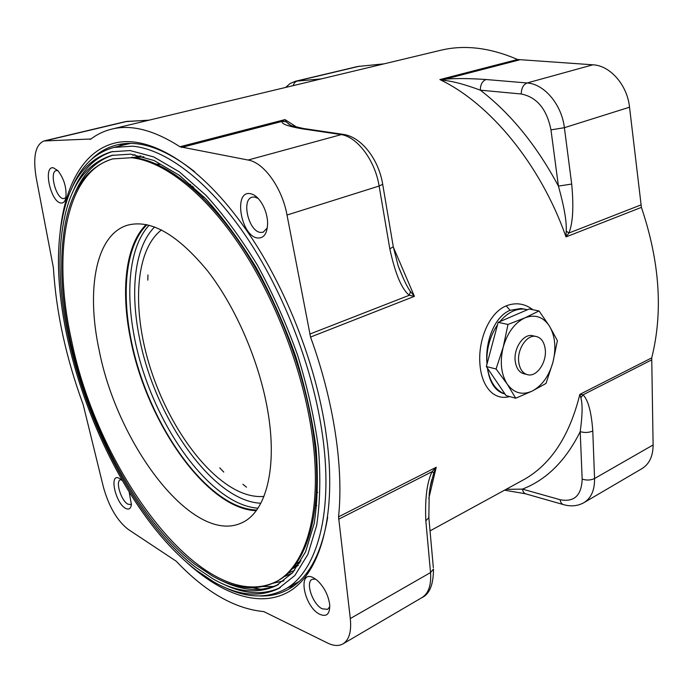 <?xml version="1.0" encoding="UTF-8"?>
<svg xmlns="http://www.w3.org/2000/svg" width="693" height="693" viewBox="0 0 693 693"><rect width="100%" height="100%" fill="white"/><g stroke="black" fill="none" stroke-linecap="round" stroke-linejoin="round"><path stroke-width="1.04" d="M584.164 502.52L641.753 468.754C649.28 464.189 653.057 456.254 653.109 444.958L651.723 357.874C663.201 311.963 659.762 261.798 641.406 207.372L629.53 107.198C627.304 85.005 610.126 65.463 592.879 64.804L517.558 59.503C490.055 47.635 464.466 44.551 440.791 50.251L440.272 50.381M338.539 516.839C343.737 468 333.983 401.403 310.542 337.058L287.015 215.029C282.146 187.872 263.834 162.413 248.077 160.031L179.955 146.751C154.132 130.171 131.462 124.281 111.954 129.063C104.227 130.916 97.228 134.225 90.956 138.998L43.945 140.965C35.36 144.724 32.779 156.999 36.209 177.789L53.413 267.896C56.133 312.387 66.069 357.986 83.203 404.695L103.326 486.789C108.81 506.531 117.117 520.746 128.248 529.417L176.143 561.157C205.535 592.047 234.762 608.861 263.816 611.598L327.425 642.965C333.437 645.919 338.565 646.257 342.827 643.979C349.116 640.098 351.611 631.626 350.303 618.554L338.539 516.839L436.235 467.255L428.785 498.423M532.908 309.736C524.67 303.473 515.765 302.183 506.193 305.864C488.981 312.855 478.309 339.942 479.842 362.881C481.098 385.94 493.416 401.03 509.736 396.578M291.926 568.988L298.155 565.497M139.414 156.973L137.344 158.03M133.671 157.484L140.627 155.899M132.848 155.223L134.962 154.712M118.442 146.292L123.822 143.763M288.106 587.56L293.823 585.819M287.482 573.587L294.742 570.183M91.996 158.87C99.064 151.992 107.294 147.366 116.675 144.993C138.886 139.38 164.917 148.328 194.776 171.829M260.031 595.971C269.551 596.327 278.473 594.395 286.781 590.185C307.527 579.686 321.162 555.379 327.685 517.255M185.118 560.932C221.206 594.603 260.646 608.974 290.202 590.904C319.49 572.626 336.079 518.65 327.451 443.979L325.441 429.279C315.107 360.992 283.809 282.935 244.958 228.084C201.273 166.121 152.477 136.53 118.252 142.334C83.957 148.475 64.146 185.62 59.867 234.97M60.837 203.006C63.358 203.344 65.021 201.602 65.852 197.782C66.753 187.864 64.12 178.829 57.926 170.677L53.361 167.801C42.801 165.74 50.615 202.009 60.837 203.006M257.441 237.976C264.128 238.427 267.524 233.238 267.619 222.401C267.229 215.428 265.211 208.931 261.573 202.919C257.995 197.392 254.175 194.3 250.112 193.633C233.194 190.601 240.939 236.088 257.441 237.976M122.211 480.587L119.343 478.378C108.714 472.401 115.41 503.447 125.728 508.428C128.898 509.979 130.786 508.671 131.384 504.513L129.201 492.221M319.568 614.197C326.62 617.29 329.998 614.119 329.721 604.694C328.3 595.079 324.125 586.962 317.186 580.344L313.565 577.849C297.202 568.832 303.577 606.28 319.568 614.197M309.728 334.113L409.312 295.27L410.438 291.528L414.405 296.344L409.312 295.27C401.706 289.232 395.209 273.752 389.821 248.839L379.123 186.036C375.052 160.178 356.912 136.356 340.54 134.494L301.412 128.699C287.257 126.135 280.864 123.692 282.233 121.362L284.988 119.603L296.985 127.295M181.557 147.444L282.233 121.362L286.218 121.847L284.988 119.603L179.955 146.751M410.438 291.528C408.203 288.375 405.821 283.939 403.283 278.214L398.856 267.827M290.765 125.502L286.218 121.847M566.216 231.098L566.008 236.919L565.566 235.689C540.124 164.007 489.96 103.699 440.705 80.007L445.218 80.518C453.638 81.419 465.35 84.633 480.344 90.168L521.257 93.997C536.91 97.167 546.812 109.122 550.97 129.877L558.428 186.105C564.171 206.679 566.77 221.682 566.216 231.098L568.936 233.013L566.008 236.919L641.406 207.372M571.699 184.052L558.428 186.105C536.642 145.417 510.611 113.444 480.344 90.168C480.379 84.624 482.276 81.072 486.053 79.522L527.087 82.978C544.23 83.914 561.72 104.548 564.388 127.703L571.699 184.052C573.839 206.583 572.92 222.903 568.944 233.013L640.843 204.972M517.558 59.503L439.856 79.582L445.227 79.141C455.994 78.266 469.603 78.396 486.053 79.522M301.412 128.699L304.565 128.655M384.078 63.843L357.553 66.519L295.513 81.246L321.353 78.881M563.028 504.487L526.368 494.04C524.272 493.633 522.964 491.995 522.435 489.111L506.063 489.345M350.303 618.554L430.535 572.565L433.471 569.066C433.454 584.649 429.565 594.196 421.794 597.687C428.517 593.572 431.427 585.195 430.535 572.565L425.84 520.893C424.844 498.743 426.923 482.337 432.077 471.673L436.235 467.255L433.757 472.886L432.077 471.673L338.574 519.265M430.041 530.881L521.786 480.76C549.844 465.965 569.204 437.17 579.859 394.352L583.038 394.819C588.158 399.939 591.406 411.997 592.784 430.985C588.911 432.692 584.719 432.917 580.214 431.644L582.163 479.114C581.522 495.538 574.168 502.408 560.1 499.714L522.435 489.111C546.517 479.825 565.774 460.663 580.214 431.644C582.475 415.298 582.683 404.019 580.855 397.808L583.038 394.819L651.489 359.979M430.145 487.257L433.757 472.886M425.84 520.893L428.846 517.567L428.733 516.276M651.723 357.874L579.859 394.352L580.855 397.808M519.3 59.944L445.227 79.141L445.218 80.518M389.821 248.839L393.286 246.795L393.191 246.214M57.891 170.643L56.315 170.573C49.142 171.673 55.769 198.042 63.314 198.648L65.852 197.782M258.151 198.423L254.556 197.003L252.183 197.167C241.121 199.506 248.588 231.254 260.369 232.415L263.089 232.259L267.351 227.85M120.348 479.859C115.125 481.366 121.327 501.1 127.971 504.175L130.639 504.521L131.427 503.941M315.549 579.053L312.205 579.313C305.145 582.163 312.621 604.235 322.176 608.809L327.642 609.355L329.825 606.566M524.956 309.199L520.885 308.506L510.083 310.325C494.698 316.346 485.36 341.129 486.858 361.911L486.971 364.154M487.404 368.096C489.613 382.891 495.478 391.536 504.989 394.031C495.651 390.384 489.795 381.739 487.413 368.113M527.512 309.702L523.778 309.078C515.237 308.697 507.267 312.881 499.861 321.63M497.539 324.731C490.168 335.854 486.607 348.25 486.85 361.911M518.702 361.867C519.802 369.646 523.102 373.995 528.603 374.922C537.447 376.23 546.777 361.885 545.27 349.532C544.222 341.597 540.861 337.188 535.178 336.287C526.455 335.1 517.099 349.489 518.702 361.867M533.931 336.01L531.652 335.516C522.929 334.321 513.582 348.674 515.194 361.01C516.302 368.771 519.603 373.111 525.095 374.038L526.152 374.307M507.995 324.454L503.248 346.994C499.705 361.72 501.022 374.081 507.198 384.069C513.911 393.165 522.262 395.495 532.224 391.06C542.021 385.767 548.917 376.186 552.919 362.318C556.349 348.284 555.214 336.244 549.514 326.195L539.015 310.94L529.14 309L498.172 322.358L486.339 366.528L506.02 395.556L515.722 398.215L532.224 391.06L546.015 383.428L552.919 362.318L557.406 340.661L549.514 326.195C543.26 316.788 535.048 314.016 524.887 317.879L507.995 324.454L498.172 322.358M486.339 366.528L496.075 368.997L503.248 346.994C507.527 332.51 514.743 322.799 524.887 317.879L539.015 310.94M496.075 368.997L507.198 384.069L515.722 398.215M189.423 185.3L190.644 184.373M242.914 484.286L246.509 487.179M315.332 505.483L316.762 505.552M113.063 158.801C64.466 172.288 52.399 254.963 71.5 340.289C97.8 471.777 203.603 615.982 275.693 581.877C307.787 566.77 325.433 507.744 312.335 426.905C302.295 363.678 273.96 292.463 238.427 240.861C202.78 189.31 162.751 159.97 131.705 157.276M241.727 522.843C193.156 545.668 117.446 444.941 99.16 350.242C86.036 289.787 95.625 234.199 127.945 225.078C151.143 219.265 177.78 234.65 207.857 271.24C235.992 307.519 259.459 362.006 267.749 410.871C277.815 468.866 265.636 512.525 241.727 522.843L242.541 522.444M146.18 224.567C125.424 244.846 120.599 290.549 130.544 339.094C146.223 421.422 206.323 509.009 256.202 510.689M256.679 510.039C249.289 509.823 241.623 507.822 233.706 504.045C195.807 485.585 157.805 429.972 138.955 370.409C120.158 310.906 121.561 249.515 146.968 224.723M257.935 508.212C251.238 507.692 244.334 505.743 237.231 502.39C199.688 484.242 162.067 429.79 143.079 371.05C124.151 312.37 124.835 251.368 149.116 225.234M263.964 496.431C255.96 497.106 247.548 495.426 238.739 491.363C202.651 474.419 166.294 420.989 149.151 364.232C132.008 307.545 135.326 250.052 161.478 229.929M202.113 196.881L204.08 197.02M317.68 492.273L316.311 493.702M147.956 274.904L147.808 280.145M219.759 467.862L223.77 472.072M283.446 576.992L292.264 573.137M143.901 156.8L134.572 157.597M292.524 568.295L299.991 562.621M136.547 156.93L140.939 155.977M301.031 560.862L295.79 564.111M159.979 164.362L156.549 164.076M298.336 565.219L292.264 568.606M212.049 575.788C234.91 588.946 255.726 591.19 274.489 582.518C306.54 567.428 324.142 508.385 311.01 427.503C300.996 364.596 272.921 293.78 237.656 242.204C202.295 190.679 162.483 160.993 131.453 157.727L112.63 158.905C87.604 166.762 71.769 188.678 65.116 224.662C59.191 258.74 60.932 297.418 70.357 340.687C89.25 428.352 138.998 521.015 194.889 564.275L212.049 575.788M283.983 576.585L292.238 573.172M221.725 580.708C242.403 590.982 261.313 592.238 278.447 584.485M73.787 195.816C82.259 174.367 95.435 160.776 113.314 155.041M212.604 578.672L195.608 567.255C110.456 502.174 43.321 326.472 63.661 221.951C70.443 185.499 86.547 163.297 111.98 155.353L130.76 154.149L154.08 160.516L179.366 175.346L205.613 198.596C223.259 218.078 240.116 241.069 256.193 267.559C271.422 295.608 284.589 325.19 295.686 356.306C305.292 387.612 312.067 418 316.008 447.487C318.234 475.762 317.619 501.108 314.163 523.536L305.552 551.897L292.689 572.661L276.386 585.602C257.207 594.49 235.949 592.177 212.604 578.672M222.782 583.852C243.771 594.239 262.968 595.478 280.37 587.56M72.479 192.775C81.098 171.032 94.499 157.268 112.69 151.481M213.158 581.548L196.336 570.244C109.667 504.132 41.415 325.511 62.205 219.239C69.118 182.311 85.499 159.823 111.348 151.793L130.067 150.554L153.725 156.921L179.392 171.873L206.064 195.4C223.995 215.142 241.147 238.453 257.51 265.341C273.007 293.823 286.417 323.882 297.73 355.518C307.519 387.335 314.431 418.243 318.451 448.224C320.729 476.975 320.123 502.754 316.623 525.563L307.891 554.4L294.828 575.519L278.291 588.686C258.706 597.79 236.989 595.417 213.158 581.548M71.171 189.726C80.223 166.952 94.447 152.858 113.834 147.444L132.528 146.171C165.055 149.108 207.008 179.825 244.343 233.862C281.575 287.941 311.192 362.604 321.535 428.759C334.97 513.037 316.389 574.332 283.039 590.263C265.202 598.752 245.478 597.669 223.856 587.006M126.213 144.352L130.483 143.451M298.986 581.574L284.416 589.526M261.036 589.327L253.014 587.785M263.34 586.538L273.761 586.486M273.033 583.22L283.974 580.838M310.542 337.058L414.405 296.344L393.355 247.167M398.856 267.819L403.283 278.214L398.232 266.06L393.286 246.795L382.692 184.286L379.123 186.036L287.015 215.029M629.53 107.198L564.388 127.703L550.97 129.877M382.623 183.836L382.692 184.286C378.759 159.555 361.503 136.495 342.533 134.269L248.077 160.031M592.879 64.804L527.087 82.978C523.293 84.598 521.344 88.271 521.257 93.997M291.025 125.606L288.08 123.623L291.259 125.684L303.378 128.482L343.78 134.459M90.61 139.215L89.856 139.397M148.623 120.27L126.949 121.414L45.469 140.766M359.442 66.207L296.925 81.072L294.655 82.571L292.983 85.672M149.16 120.14L125.303 121.647L43.945 140.965M125.303 121.647L128.387 121.24M653.109 444.958L594.559 478.525C594.733 490.185 591.138 498.258 583.775 502.746C577.771 506.011 571.188 506.687 564.024 504.773C561.919 504.365 560.611 502.685 560.1 499.714M592.784 430.985L594.559 478.525C590.748 480.31 586.616 480.509 582.163 479.114M430.197 486.945L431.791 479.608C430.717 484.138 430.388 484.719 429.192 494.014L428.846 517.567L433.342 567.688M506.193 305.864L510.083 310.325M191.589 187.145L192.619 186.105M192.663 188.08L193.676 187.049M154.608 226.957C134.676 246.803 129.912 290.696 139.354 337.361C154.296 416.839 212.353 501.204 260.854 503.248M440.791 50.251L111.954 129.063M294.464 567.706L293.182 568.381M288.175 589.44L286.781 590.185M285.594 87.448L290.116 83.515L295.513 81.246M421.794 597.687L343.156 643.78M525.389 493.762L504.556 490.176M525.173 309.225L523.778 309.078M531.652 335.516L535.178 336.287M136.997 156.809L134.165 157.545M275.693 581.877L274.489 582.518M291.77 573.414L290.584 574.038M277.702 584.901L276.386 585.602M279.643 587.976L278.291 588.686M113.834 147.444L126.663 144.239"/></g></svg>
